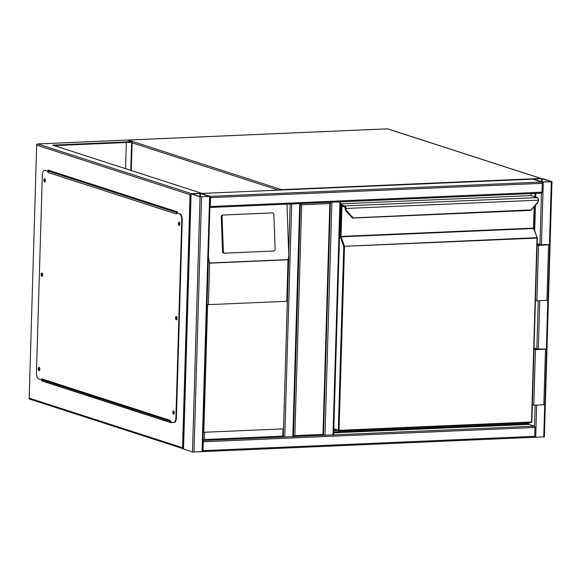 <?xml version="1.0" encoding="UTF-8"?>
<svg xmlns="http://www.w3.org/2000/svg" width="581" height="581" viewBox="0 0 581 581"><rect width="100%" height="100%" fill="white"/><g stroke="black" fill="none" stroke-linecap="round" stroke-linejoin="round"><path stroke-width="0.87" d="M300.232 203.561L301.699 204.788L294.85 435.612L293.405 436.614M294.85 435.612L322.992 434.399L323.464 435.307L293.528 436.6M330.415 202.275L323.464 435.307M322.992 434.399L329.841 203.575L330.386 202.261M551.325 181.817L551.834 181.613L542.872 178.716L532.704 179.071L541.782 182.049L551.325 181.817L549.466 244.608M544.259 436.854L534.251 437.297M542.407 182.02L551.202 181.642L542.24 178.745L533.402 179.093L542.407 182.02M202.667 450.863L202.951 441.335M203.06 450.66L534.738 436.338A1.126 0.494 87.5 0 1 534.288 437.297L202.646 451.619A1.126 0.494 -92.5 0 0 203.06 450.66L203.321 441.785A1.126 0.494 -92.5 0 0 202.972 440.58M534.288 437.297A1.126 0.494 87.5 0 1 534.208 437.282L202.689 451.604M534.738 436.338L534.999 427.456A1.126 0.494 87.5 0 0 534.535 426.185L535.159 405.139M528.986 422.598L528.935 424.377L534.535 426.185L333.639 434.864M202.529 451.611L192.478 452.047L183.516 448.997M200.053 196.806L210.22 196.451L201.135 193.473L190.967 193.836L200.053 196.806L192.478 452.047M209.283 196.48L200.51 193.502L191.672 193.851L200.677 196.777L209.283 196.48M209.915 206.72L210.199 197.199M532.661 179.159A1.126 0.494 87.5 0 1 532.741 179.137A1.126 0.494 87.5 0 1 532.821 179.151L541.782 182.049A1.126 0.494 87.5 0 1 542.247 183.32L541.986 192.195A1.126 0.494 87.5 0 1 541.536 193.161L209.894 207.482A1.126 0.494 -92.5 0 0 210.3 206.524L210.569 197.642A1.126 0.494 -92.5 0 0 210.213 196.443L202.646 451.684M541.782 182.049L210.104 196.371L201.135 193.473A1.126 0.494 -92.5 0 0 201.055 193.466M541.536 193.161A1.126 0.494 87.5 0 1 541.456 193.146L209.93 207.461M290.856 203.982L299.636 203.604M293.311 436.607L283.31 437.05M290.224 204.011L291.684 204.113L284.763 437.159M300.268 203.575L291.684 204.113M333.516 434.871L323.508 435.314M330.429 202.275L340.473 201.839M331.061 202.246L339.834 201.868M286.789 301.307L207.606 304.676L203.815 432.293L283.543 428.851L287.334 301.234L286.789 301.307L288.023 259.772L288.772 255.473L286.985 204.149M223.365 251.522A1.685 1.511 89.4 0 0 224.934 253.142L273.68 251.036A1.685 1.511 89.4 0 0 275.125 249.285L273.847 214.527A1.685 1.511 89.4 0 0 272.278 212.907L223.525 215.014A1.685 1.511 -90.6 0 0 222.08 216.764L223.365 251.522L222.545 251.537A1.685 1.511 89.4 0 0 224.113 253.149L224.847 253.142M222.545 251.537L221.259 216.771A1.685 1.511 -90.6 0 1 222.705 215.028L271.458 212.922A1.685 1.511 89.4 0 1 271.545 212.922M208.419 257.049L209.625 263.157L208.39 304.691M202.856 440.514L204.389 439.519L282.787 436.135L283.259 437.043L203.067 440.507M288.772 255.473L283.259 437.043M203.815 432.293L283.543 428.851M179.812 224.687A0.922 0.407 87.5 0 1 179.682 224.745A0.922 0.407 87.5 0 1 179.231 223.685A0.922 0.407 87.5 0 1 179.602 222.893A0.922 0.407 87.5 0 1 179.74 222.937M179.805 223.206A0.922 0.407 -92.5 0 0 179.732 223.663A0.922 0.407 -92.5 0 0 179.856 224.419M177.016 319.013A0.922 0.407 87.5 0 1 176.878 319.071A0.922 0.407 87.5 0 1 176.428 318.018A0.922 0.407 87.5 0 1 176.798 317.219A0.922 0.407 87.5 0 1 176.936 317.27M177.009 317.531A0.922 0.407 -92.5 0 0 176.929 317.996A0.922 0.407 -92.5 0 0 177.06 318.744M174.213 413.345A0.922 0.407 87.5 0 1 174.082 413.396A0.922 0.407 87.5 0 1 173.632 412.343A0.922 0.407 87.5 0 1 174.002 411.551A0.922 0.407 87.5 0 1 174.14 411.595M174.206 411.864L174.206 411.864A0.922 0.407 -92.5 0 0 174.133 412.321A0.922 0.407 -92.5 0 0 174.264 413.069M39.755 369.872A0.922 0.407 87.5 0 1 39.624 369.93A0.922 0.407 87.5 0 1 39.174 368.87A0.922 0.407 87.5 0 1 39.544 368.078A0.922 0.407 87.5 0 1 39.682 368.122M39.748 368.39A0.922 0.407 -92.5 0 0 39.675 368.848A0.922 0.407 -92.5 0 0 39.806 369.596M42.558 275.547A0.922 0.407 87.5 0 1 42.42 275.597A0.922 0.407 87.5 0 1 41.97 274.544A0.922 0.407 87.5 0 1 42.34 273.753A0.922 0.407 87.5 0 1 42.478 273.796M42.551 274.065A0.922 0.407 -92.5 0 0 42.478 274.522A0.922 0.407 -92.5 0 0 42.602 275.271M45.354 181.221A0.922 0.407 87.5 0 1 45.224 181.272A0.922 0.407 87.5 0 1 44.773 180.219A0.922 0.407 87.5 0 1 45.144 179.427A0.922 0.407 87.5 0 1 45.282 179.471M45.347 179.732A0.922 0.407 -92.5 0 0 45.274 180.197A0.922 0.407 -92.5 0 0 45.398 180.945M190.06 194.7L182.55 447.711L29.166 398.123L36.676 145.105L190.06 194.7L191.592 193.705L201.643 193.27L52.748 145.134L132.148 141.699L131.291 170.523M95.756 398.181L98.654 398.058M54.258 145.62L131.626 142.28L130.798 170.364M94.245 397.695L97.143 397.571M132.148 141.699L126.956 140.101M171.25 421.835L171.221 422.765L41.745 380.904L41.774 379.974L38.782 379.015A5.614 2.484 87.5 0 1 36.458 372.661L42.319 175.128A5.614 2.484 87.5 0 1 44.57 170.327A5.614 2.484 87.5 0 1 44.977 170.386L47.962 171.351L47.932 172.463L176.413 213.997L176.45 212.886L179.435 213.852A5.614 2.484 87.5 0 1 181.759 220.206L175.898 417.739A5.614 2.484 87.5 0 1 173.646 422.54A5.614 2.484 87.5 0 1 173.24 422.481L170.255 421.515L170.284 420.404L41.803 378.87L42.246 380.882L171.228 422.583M47.969 171.17L48.005 170.059L177.481 211.92L177.445 213.031M89.016 396.002L91.914 395.879M126.346 142.505L125.569 168.672M48.499 170.218L48.463 171.475A1.126 0.995 107.9 0 0 47.932 172.463M182.55 447.711L184.017 448.939M42.246 380.882L41.745 380.904M44.998 181.94A1.685 0.748 87.5 0 1 44.439 180.11A1.685 0.748 87.5 0 1 44.86 178.774M43.931 180.132A1.685 0.748 87.5 0 1 44.606 178.687A1.685 0.748 87.5 0 1 45.427 180.611A1.685 0.748 87.5 0 1 44.752 182.056A1.685 0.748 87.5 0 1 43.931 180.132M42.202 276.273A1.685 0.748 87.5 0 1 41.636 274.435A1.685 0.748 87.5 0 1 42.064 273.106M41.135 274.457A1.685 0.748 87.5 0 1 41.81 273.019A1.685 0.748 87.5 0 1 42.631 274.936A1.685 0.748 87.5 0 1 41.955 276.382A1.685 0.748 87.5 0 1 41.135 274.457M39.399 370.598A1.685 0.748 87.5 0 1 38.84 368.761A1.685 0.748 87.5 0 1 39.261 367.432M38.331 368.782A1.685 0.748 87.5 0 1 39.007 367.345A1.685 0.748 87.5 0 1 39.828 369.269A1.685 0.748 87.5 0 1 39.152 370.707A1.685 0.748 87.5 0 1 38.331 368.782M173.857 414.064A1.685 0.748 87.5 0 1 173.298 412.234A1.685 0.748 87.5 0 1 173.719 410.898M172.789 412.256A1.685 0.748 87.5 0 1 173.465 410.811A1.685 0.748 87.5 0 1 174.285 412.735A1.685 0.748 87.5 0 1 173.61 414.18A1.685 0.748 87.5 0 1 172.789 412.256M176.66 319.739A1.685 0.748 87.5 0 1 176.094 317.909A1.685 0.748 87.5 0 1 176.522 316.572M175.593 317.93A1.685 0.748 87.5 0 1 176.268 316.485A1.685 0.748 87.5 0 1 177.089 318.41A1.685 0.748 87.5 0 1 176.413 319.848A1.685 0.748 87.5 0 1 175.593 317.93M179.456 225.413A1.685 0.748 87.5 0 1 178.89 223.576A1.685 0.748 87.5 0 1 179.318 222.247M178.389 223.598A1.685 0.748 87.5 0 1 179.064 222.16A1.685 0.748 87.5 0 1 179.885 224.084A1.685 0.748 87.5 0 1 179.209 225.522A1.685 0.748 87.5 0 1 178.389 223.598M41.803 378.87A1.126 0.995 107.9 0 0 42.282 379.807L42.275 379.959M181.759 220.206L182.26 220.184A5.614 2.484 -92.5 0 0 179.936 213.83L176.45 212.886M44.977 170.386L47.962 171.351M45.478 170.364A5.614 2.484 -92.5 0 0 45.071 170.306L44.57 170.327M182.26 220.184L176.399 417.717L175.898 417.739M173.646 422.54L174.155 422.518A5.614 2.484 -92.5 0 0 176.399 417.717M177.118 212.922A1.126 0.995 -72.1 0 1 177.452 212.842L48.971 171.308A1.126 0.995 107.9 0 0 48.463 171.475M51.527 171.199L48.971 171.308M42.282 379.807A1.126 0.995 107.9 0 0 42.464 379.894L170.262 421.21M535.036 193.437L534.934 196.777M534.658 206.153L533.983 228.863M528.231 422.634L528.202 423.578L333.719 431.973M528.935 424.377L333.697 432.809M535.791 193.408L535.682 197.017M535.435 205.289L534.68 230.766M337.568 430.441L333.763 430.608M531.259 193.604L531.201 195.594M528.202 423.578L525.623 422.743M340.473 204.476L344.969 205.928A2.244 0.995 87.5 0 1 345.848 207.599L345.935 208.47A5.047 4.466 107.9 0 0 347.14 211.31L352.863 217.592L352.609 218.086A0.559 0.494 107.9 0 1 352.449 218.064L530.591 210.409L536.96 203.11A5.047 4.466 107.9 0 0 538.34 200.162L538.326 199.29L538.645 200.162L345.935 208.47L345.187 208.485L345.107 207.758A1.685 0.748 -92.5 0 0 344.446 206.509L340.451 205.216M530.852 209.901L352.26 217.94L346.523 211.637A5.614 4.96 -72.1 0 1 345.187 208.485M333.814 428.822L338.295 430.274L343.756 246.344L340.408 237.186A1.126 0.494 -92.5 0 1 340.284 236.351L341.163 206.618A1.126 0.494 -92.5 0 1 341.693 205.674L344.446 206.56A1.627 0.719 87.5 0 1 345.085 207.751L345.158 208.47A5.614 4.96 107.9 0 0 346.494 211.629L347.14 211.31M530.918 210.191L536.96 203.11M338.868 430.804L531.303 422.496L531.84 421.959L537.294 238.028L533.569 228.515L341.098 236.83L344.511 246.402L339.05 430.332L531.528 422.017L536.982 238.087L343.756 246.344L536.924 237.673L537.294 238.028A0.559 0.559 0 0 0 537.265 237.818L533.888 228.827M345.848 207.599L345.099 207.86M352.151 217.831L346.494 211.629L352.449 218.064A0.559 0.494 107.9 0 1 352.26 217.94M539.909 245.204L537.12 243.933M537.098 244.659L538.907 245.247L548.203 244.841L547.208 244.521L539.923 244.833M537.091 244.935L538.529 245.4L549.67 244.739L540.301 244.681L537.127 243.657M535.442 300.421L536.88 300.885L538.529 245.4M536.88 300.885L548.021 300.224L549.67 244.739M533.997 349.246L535.428 349.711L546.576 349.058L537.207 348.999L534.033 347.975M535.428 349.711L533.786 405.197L543.838 404.768L544.927 404.543L546.576 349.058M532.349 404.732L533.786 405.197M534.004 348.978L535.813 349.559L545.733 349.028L536.815 349.515M536.822 349.152L534.026 348.244M278.444 190.125L132.112 142.81M127.631 140.239A1.126 0.995 107.9 0 1 128.176 140.05A1.126 0.494 -92.5 0 0 128.089 140.036L387.404 128.837A1.126 1.126 0 0 1 387.796 128.895A1.126 0.995 107.9 0 0 387.491 128.851L128.176 140.05L281.553 189.638L540.867 178.44L387.491 128.851A1.126 0.494 -92.5 0 0 387.404 128.837A1.126 0.494 -92.5 0 0 387.324 128.859M127.537 140.21A1.126 1.126 0 0 1 128.089 140.036A1.126 0.494 -92.5 0 0 127.965 140.079M387.796 128.895L541.18 178.483A1.126 1.126 0 0 1 541.434 178.599A1.126 0.995 107.9 0 0 540.867 178.44A1.126 0.494 -92.5 0 1 541.078 178.614M281.858 189.972A1.126 0.494 -92.5 0 0 281.553 189.638A1.126 0.995 107.9 0 0 280.812 190.023M329.841 203.575L301.699 204.788M543.751 437.057L544.709 404.666M546.365 348.92L547.81 300.348M535.711 437.406L536.67 405.073M538.333 348.949L539.764 300.762M541.434 244.637L543.286 182.165M536.829 348.876L538.26 300.827M539.931 244.565L541.456 193.161M542.146 181.94L542.24 178.745M541.586 181.759L541.681 178.701M203.321 441.785L534.999 427.456M201.556 196.923L193.981 452.163M209.596 196.581L202.021 451.815M191.084 193.909L183.509 449.149M199.944 193.458L199.857 196.516M200.51 193.502L200.416 196.698M542.247 183.32L210.569 197.642M541.986 192.195L210.3 206.524M532.821 179.151L201.135 193.473M290.18 204.011L288.75 252.089M299.723 203.771L292.809 436.81M339.929 202.035L333.007 435.075M331.889 202.377L324.968 435.423M288.023 259.772L209.625 263.157M282.787 436.135L283.005 428.923M204.606 432.308L204.389 439.519M209.472 262.997L288.169 259.598M272.278 212.907L271.458 212.922M223.525 215.014L222.705 215.028M222.08 216.764L221.259 216.771M191.592 193.705L37.714 143.957L127.166 140.094M37.504 143.986A1.126 0.494 87.5 0 1 37.634 143.943A1.126 0.494 87.5 0 1 37.714 143.957A1.126 0.995 107.9 0 0 36.676 145.105L29.173 397.978M29.827 399.147A1.126 1.126 0 0 1 29.05 398.05L29.166 398.123A1.126 0.995 107.9 0 0 29.827 399.147L183.4 448.801M36.69 144.959L36.559 145.032A1.126 1.126 0 0 1 37.634 143.943L127.072 140.079M179.936 213.83L179.435 213.852M343.364 206.618L341.918 206.676L341.032 236.409L533.511 228.101L534.142 206.727M538.326 199.29A2.244 0.995 -92.5 0 0 537.447 197.62L531.208 195.601L340.495 203.837L531.128 195.601M344.446 206.509A0.559 0.494 107.9 0 1 344.969 205.928L537.447 197.62A0.559 0.494 -72.1 0 1 537.599 197.642L531.361 195.623A0.559 0.494 -72.1 0 1 531.499 195.695M534.404 206.437L533.823 228.035L534.462 206.371M533.808 228.558A1.126 0.494 87.5 0 1 533.765 228.072M537.236 238.057L531.84 421.959A0.559 0.559 0 0 1 531.303 422.496L338.825 430.812L339.05 430.332L338.295 430.274A0.559 0.494 107.9 0 0 338.781 430.804L338.825 430.812A0.559 0.559 0 0 1 338.629 430.782L333.806 429.228M537.599 197.642L538.645 200.162L537.135 203.408L531.012 210.126M538.58 200.176A5.614 4.96 -72.1 0 1 537.127 203.335M531.368 422.474A0.559 0.494 107.9 0 0 531.775 421.995M533.569 228.515L533.91 228.66L533.823 228.035L533.569 228.515M340.408 237.186L341.098 236.83L340.284 236.351M341.163 206.618L342.1 206.211M341.693 205.674A0.559 0.494 107.9 0 0 342.18 206.204M344.446 206.56A0.559 0.494 107.9 0 0 344.751 207.061L342.027 206.182M346.421 211.549L344.78 207.076M547.2 244.884L547.208 244.521M546.932 300.45L548.58 244.964M545.479 349.275L543.838 404.768M544.114 348.84L544.099 349.203M293.434 436.614L323.537 435.314M544.375 436.927L551.95 181.693M190.967 193.836L183.393 449.069M532.741 179.137L201.091 193.466M300.348 203.64L293.427 436.68M340.553 201.905L333.632 434.944M272.322 212.907L271.501 212.922M224.891 253.142L224.07 253.149M202.972 440.521L283.332 437.05"/></g></svg>
